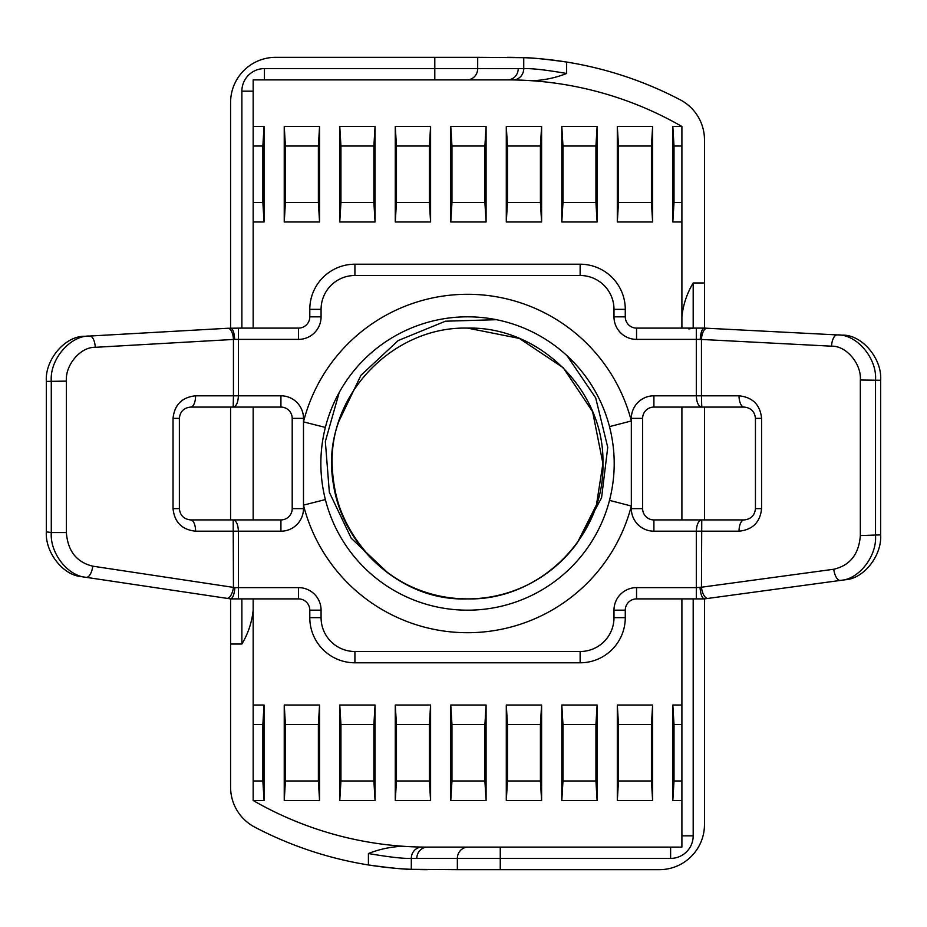 <?xml version="1.0" encoding="UTF-8"?>
<svg xmlns="http://www.w3.org/2000/svg" width="927" height="927" viewBox="0 0 927 927"><rect width="100%" height="100%" fill="white"/><g stroke="black" fill="none" stroke-linecap="round" stroke-linejoin="round"><path stroke-width="1.39" d="M567.081 355.783L595.679 397.868L607.741 447.312L601.565 497.799L577.382 542.654A135.388 135.388 0 0 1 388.378 573.35C352.19 545.945 333.442 509.329 332.133 463.5C330.244 391.194 395.226 326.211 467.532 328.112C539.838 326.211 604.821 391.194 602.921 463.5C604.821 535.806 539.838 600.789 467.532 598.888C395.226 600.789 330.244 535.806 332.133 463.5C330.244 391.194 395.226 326.211 467.532 328.112C539.838 326.211 604.821 391.194 602.921 463.5C604.821 535.806 539.838 600.789 467.532 598.888C395.226 600.789 330.244 535.806 332.133 463.5C330.244 391.194 395.226 326.211 467.532 328.112C539.838 326.211 604.821 391.194 602.921 463.5C604.821 535.806 539.838 600.789 467.532 598.888C395.226 600.789 330.244 535.806 332.133 463.5C330.244 391.194 395.226 326.211 467.532 328.112L519.34 338.413L563.268 367.764L592.62 411.692L602.921 463.5L596.467 504.833L577.382 542.654L596.467 504.833L602.921 463.5L592.62 411.692L563.268 367.764L519.34 338.413L467.532 328.112C539.838 326.211 604.821 391.194 602.921 463.5C604.821 535.806 539.838 600.789 467.532 598.888C395.226 600.789 330.244 535.806 332.133 463.5C330.244 391.194 395.226 326.211 467.532 328.112C539.838 326.211 604.821 391.194 602.921 463.5C604.821 535.806 539.838 600.789 467.532 598.888C395.226 600.789 330.244 535.806 332.133 463.5C330.244 391.194 395.226 326.211 467.532 328.112C395.226 326.211 330.244 391.194 332.133 463.5C330.244 535.806 395.226 600.789 467.532 598.888C378.888 602.365 308.019 504.311 338.842 421.414L360.951 375.296L398.239 340.522L445.435 321.205L496.408 319.699M681.901 328.112L681.901 221.982L672.828 221.982L672.828 126.489L681.901 126.489A349.606 349.606 0 0 0 507.521 79.884L253.164 79.884L253.164 126.489L264.044 126.489L264.044 221.982L262.862 202.445L262.862 146.026L264.044 126.489M262.862 146.026L253.164 146.026L253.164 126.489L253.164 221.982L264.044 221.982M262.862 202.445L253.164 202.445L253.164 328.112M253.164 598.888L253.164 705.018L264.044 705.018L264.044 800.511L253.164 800.511L253.164 705.018M500.256 869.677L659.34 869.677A45.133 45.133 0 0 0 704.474 824.543L704.474 598.888L693.187 598.888L693.187 835.83A22.561 22.561 0 0 1 670.615 858.402L500.256 858.402L500.256 869.677L457.359 869.677L457.359 858.402L416.814 858.402A11.286 10.73 -90 0 1 427.544 847.116A349.606 349.606 0 0 1 253.164 800.511M427.544 847.116L500.256 847.116L500.256 858.402L457.359 858.402A11.286 10.73 -90 0 1 468.089 847.116L681.901 847.116L681.901 780.974L674.01 780.974L672.828 800.511L681.901 800.511L681.901 705.018L672.828 705.018L672.828 800.511M681.901 407.08L681.901 519.92L681.901 407.08M681.901 598.888L681.901 724.555L674.01 724.555L674.01 780.974M319.56 221.982L284.241 221.982L284.241 126.489L319.56 126.489L319.56 221.982L318.378 202.445L318.378 146.026L319.56 126.489M375.064 221.982L339.757 221.982L339.757 126.489L375.064 126.489L375.064 221.982L373.882 202.445L373.882 146.026L375.064 126.489M430.58 221.982L395.273 221.982L395.273 126.489L430.58 126.489L430.58 221.982L429.398 202.445L429.398 146.026L430.58 126.489M486.084 221.982L450.777 221.982L450.777 126.489L486.084 126.489L486.084 221.982L484.902 202.445L484.902 146.026L486.084 126.489M541.6 221.982L506.293 221.982L506.293 126.489L541.6 126.489L541.6 221.982L540.418 202.445L540.418 146.026L541.6 126.489M597.115 221.982L561.797 221.982L561.797 126.489L597.115 126.489L597.115 221.982L595.934 202.445L595.934 146.026L597.115 126.489M652.62 221.982L617.312 221.982L617.312 126.489L652.62 126.489L652.62 221.982L651.438 202.445L651.438 146.026L652.62 126.489M319.56 705.018L284.241 705.018L284.241 800.511L319.56 800.511L319.56 705.018L318.378 724.555L318.378 780.974L319.56 800.511M375.064 705.018L339.757 705.018L339.757 800.511L375.064 800.511L375.064 705.018L373.882 724.555L373.882 780.974L375.064 800.511M430.58 705.018L395.273 705.018L395.273 800.511L430.58 800.511L430.58 705.018L429.398 724.555L429.398 780.974L430.58 800.511M486.084 705.018L450.777 705.018L450.777 800.511L486.084 800.511L486.084 705.018L484.902 724.555L484.902 780.974L486.084 800.511M541.6 705.018L506.293 705.018L506.293 800.511L541.6 800.511L541.6 705.018L540.418 724.555L540.418 780.974L541.6 800.511M597.115 705.018L561.797 705.018L561.797 800.511L597.115 800.511L597.115 705.018L595.934 724.555L595.934 780.974L597.115 800.511M652.62 705.018L617.312 705.018L617.312 800.511L652.62 800.511L652.62 705.018L651.438 724.555L651.438 780.974L652.62 800.511M388.378 573.35L351.24 538.263L329.34 492.272L325.342 441.484L339.224 392.434M284.241 221.982L285.423 202.445L285.423 146.026L284.241 126.489M285.423 146.026L318.378 146.026M285.423 202.445L318.378 202.445M339.757 221.982L340.939 202.445L340.939 146.026L339.757 126.489M340.939 146.026L373.882 146.026M340.939 202.445L373.882 202.445M395.273 221.982L396.455 202.445L396.455 146.026L395.273 126.489M396.455 146.026L429.398 146.026M396.455 202.445L429.398 202.445M450.777 221.982L451.959 202.445L451.959 146.026L450.777 126.489M451.959 146.026L484.902 146.026M451.959 202.445L484.902 202.445M506.293 221.982L507.475 202.445L507.475 146.026L506.293 126.489M507.475 146.026L540.418 146.026M507.475 202.445L540.418 202.445M561.797 221.982L562.979 202.445L562.979 146.026L561.797 126.489M562.979 146.026L595.934 146.026M562.979 202.445L595.934 202.445M617.312 221.982L618.494 202.445L618.494 146.026L617.312 126.489M618.494 146.026L651.438 146.026M618.494 202.445L651.438 202.445M672.828 221.982L674.01 202.445L674.01 146.026L672.828 126.489M674.01 146.026L681.901 146.026L681.901 126.489M674.01 202.445L681.901 202.445L681.901 146.026M681.901 221.982L681.901 202.445M264.044 705.018L262.862 724.555L262.862 780.974L264.044 800.511M253.164 724.555L262.862 724.555M253.164 780.974L262.862 780.974M284.241 705.018L285.423 724.555L318.378 724.555M285.423 724.555L285.423 780.974L318.378 780.974M285.423 780.974L284.241 800.511M339.757 705.018L340.939 724.555L373.882 724.555M340.939 724.555L340.939 780.974L373.882 780.974M340.939 780.974L339.757 800.511M395.273 705.018L396.455 724.555L429.398 724.555M396.455 724.555L396.455 780.974L429.398 780.974M396.455 780.974L395.273 800.511M450.777 705.018L451.959 724.555L484.902 724.555M451.959 724.555L451.959 780.974L484.902 780.974M451.959 780.974L450.777 800.511M506.293 705.018L507.475 724.555L540.418 724.555M507.475 724.555L507.475 780.974L540.418 780.974M507.475 780.974L506.293 800.511M561.797 705.018L562.979 724.555L595.934 724.555M562.979 724.555L562.979 780.974L595.934 780.974M562.979 780.974L561.797 800.511M617.312 705.018L618.494 724.555L651.438 724.555M618.494 724.555L618.494 780.974L651.438 780.974M618.494 780.974L617.312 800.511M672.828 705.018L674.01 724.555M681.901 316.825C683.129 304.786 686.895 293.5 693.187 282.978L704.474 282.978L704.474 328.112L707.162 328.251A11.286 5.133 92.9 0 0 701.449 339.514L701.449 395.806L739.028 395.806C752.643 397.243 760.163 404.763 761.6 418.367L761.6 508.633C760.163 522.237 752.643 529.757 739.028 531.194L653.906 531.194A22.561 22.561 0 0 1 631.333 508.633L631.333 506.038L609.502 500.371A146.675 146.675 0 0 1 325.365 499.572L303.488 505.122L303.488 508.633A22.561 22.561 0 0 1 280.927 531.194L238.39 531.194L238.39 587.614L298.506 587.614A22.561 22.561 0 0 1 321.078 610.175L321.078 617.66A33.847 33.847 0 0 0 354.925 651.507L580.14 651.507A33.847 33.847 0 0 0 613.987 617.66L613.987 610.175A22.561 22.561 0 0 1 636.548 587.614L696.316 587.614L696.316 531.194C696.664 524.392 698.471 520.626 701.751 519.92L744.161 519.92C750.974 519.201 754.729 515.435 755.447 508.633L755.447 418.367C754.729 411.565 750.974 407.799 744.161 407.08L653.906 407.08A11.286 11.286 0 0 0 642.62 418.367L642.62 508.633A11.286 11.286 0 0 0 653.906 519.92L701.751 519.92L701.449 587.22L833.802 569.236C850.071 565.412 858.912 554.195 860.337 535.574L860.337 380.012C861.542 363.732 846.096 345.562 831.565 346.188L700.244 339.386L636.548 339.386A22.561 22.561 0 0 1 613.987 316.825L613.987 309.34A33.847 33.847 0 0 0 580.14 275.493L354.925 275.493A33.847 33.847 0 0 0 321.078 309.34L321.078 316.825A22.561 22.561 0 0 1 298.506 339.386L238.39 339.386L238.39 395.806C238.065 402.608 236.327 406.374 233.187 407.08L190.661 407.08A11.286 4.936 -90 0 0 195.597 395.806L233.453 395.806L233.453 339.525A11.286 4.936 -93.2 0 0 227.88 328.262L241.877 328.112L241.877 91.17A22.561 22.561 0 0 1 264.438 68.598L434.798 68.598L434.798 57.323L275.725 57.323A45.133 45.133 0 0 0 230.591 102.457L230.591 328.112M609.502 500.371C615.771 475.852 615.771 451.275 609.502 426.629A146.675 146.675 0 0 0 325.365 427.428C319.351 451.403 319.351 475.458 325.365 499.572M253.164 610.175C251.935 622.214 248.169 633.5 241.877 644.022L230.591 644.022L230.591 598.888L81.541 576.652C63.094 575.377 45.029 552.365 46.35 531.82L51.286 532.562L51.286 381.124C49.618 359.491 70.185 335.342 89.699 336.037L227.88 328.262M230.626 328.112C232.92 328.784 234.253 332.55 234.647 339.386L95.261 347.312C80.637 346.779 65.157 364.89 66.373 381.124L46.35 381.403L46.35 531.82M46.35 381.403C44.739 359.757 65.377 335.62 84.878 336.316L89.699 336.037A11.286 4.936 -93.2 0 1 95.261 347.312M707.162 328.251L842.295 335.168C861.67 334.346 882.261 358.564 880.65 380.267L880.65 534.867C881.994 555.586 863.721 578.784 845.285 579.757L704.474 598.888M434.798 57.323L477.695 57.323L477.695 68.598L434.798 68.598L434.798 79.884L507.521 79.884L466.976 79.884A11.286 10.73 -90 0 0 477.695 68.598L523.743 68.644C531.461 68.262 545.76 69.873 566.64 73.476C555.424 77.88 543.871 80.301 532.005 80.742M253.164 407.08L253.164 519.92L280.927 519.92A11.286 11.286 0 0 0 292.202 508.633L292.202 418.367A11.286 11.286 0 0 0 280.927 407.08L233.187 407.08L233.453 395.806L280.927 395.806A22.561 22.561 0 0 1 303.488 418.367L303.488 505.122A169.247 169.247 0 0 0 631.333 506.038L631.333 418.367A22.561 22.561 0 0 1 653.906 395.806L696.316 395.806L696.316 328.112L704.474 328.112C702.029 328.784 700.638 332.55 700.244 339.386M704.474 282.978L704.474 139.826A45.133 45.133 0 0 0 680.291 99.849A372.167 372.167 0 0 0 523.743 57.671C531.403 57.683 545.702 59.131 566.64 62.051A372.167 372.167 0 0 0 523.743 57.671L477.695 57.323M230.591 519.92L230.591 407.08L230.591 519.92M230.591 644.022L230.591 787.174A45.133 45.133 0 0 0 254.774 827.151A372.167 372.167 0 0 0 411.31 869.329L457.359 869.677M411.31 869.329C403.651 869.317 389.352 867.869 368.413 864.949A372.167 372.167 0 0 0 411.31 869.329L411.31 858.356C403.604 858.738 389.305 857.127 368.413 853.524C379.641 849.12 391.182 846.699 403.06 846.258M704.474 407.08L704.474 519.92L704.474 407.08M693.187 282.978L693.187 328.112L696.316 328.112M241.877 644.022L241.877 598.888L230.591 598.888M710.615 328.425L704.474 328.112M190.661 407.08C183.859 407.799 180.093 411.565 179.375 418.367L179.375 508.633C180.093 515.435 183.859 519.201 190.661 519.92L253.164 519.92M831.565 346.188A11.286 5.133 92.9 0 1 837.278 334.914C856.664 334.091 877.185 358.309 875.517 380.012L875.517 535.574C877 556.27 858.9 579.445 840.465 580.418A11.286 5.099 -97.7 0 1 833.802 569.236M92.77 566.177A11.286 4.89 98.5 0 1 86.165 577.336C67.729 576.073 49.826 553.083 51.286 532.562L66.373 532.562C67.752 550.997 76.559 562.202 92.77 566.177L234.913 587.614C234.241 594.462 232.828 598.216 230.672 598.888M190.661 519.92A11.286 4.936 90 0 1 195.597 531.194C181.993 529.757 174.473 522.237 173.036 508.633L173.036 418.367C174.473 404.763 181.993 397.243 195.597 395.806M226.848 598.332A11.286 4.89 98.5 0 0 233.453 587.173L233.187 519.92C236.327 520.626 238.065 524.392 238.39 531.194L195.597 531.194M701.751 407.08C698.471 406.374 696.664 402.608 696.316 395.806L701.449 395.806L701.751 407.08M739.028 395.806A11.286 5.133 90 0 0 744.161 407.08M739.028 531.194A11.286 5.133 -90 0 1 744.161 519.92M420.151 869.607A372.167 372.167 0 0 0 427.544 869.677A372.167 372.167 0 0 1 420.151 869.607M514.914 57.393A372.167 372.167 0 0 0 507.521 57.323A372.167 372.167 0 0 1 514.914 57.393M241.877 598.888L298.506 598.888A11.286 11.286 0 0 1 309.792 610.175L309.792 617.66A45.133 45.133 0 0 0 354.925 662.793L580.14 662.793A45.133 45.133 0 0 0 625.273 617.66L625.273 610.175A11.286 11.286 0 0 1 636.548 598.888L693.187 598.888M688.865 328.969L693.187 328.112L636.548 328.112A11.286 11.286 0 0 1 625.273 316.825L625.273 309.34A45.133 45.133 0 0 0 580.14 264.207L354.925 264.207A45.133 45.133 0 0 0 309.792 309.34L309.792 316.825A11.286 11.286 0 0 1 298.506 328.112L241.877 328.112M696.316 598.888L696.316 587.614L701.449 587.22A11.286 5.099 -97.7 0 0 708.112 598.402M880.65 534.867L860.337 535.574M700.012 587.614C700.638 594.462 702.098 598.216 704.393 598.888M609.502 426.629L631.333 420.962A169.247 169.247 0 0 0 303.488 421.878L325.365 427.428M880.65 380.267L860.337 380.012M66.373 381.124L66.373 532.562M566.64 62.051L566.64 73.476M368.413 864.949L368.413 853.524M512.851 79.931A11.286 10.718 -89.1 0 0 523.743 68.644L523.743 57.671M416.814 858.402L411.31 858.356A11.286 10.718 -89.1 0 1 422.214 847.069M179.375 418.367L173.036 418.367M280.927 395.806L280.927 407.08M179.375 508.633L173.036 508.633M303.488 418.367L292.202 418.367M303.488 508.633L292.202 508.633M280.927 531.194L280.927 519.92M653.906 407.08L653.906 395.806M642.62 418.367L631.333 418.367M642.62 508.633L631.333 508.633M761.6 418.367L755.447 418.367M653.906 519.92L653.906 531.194M761.6 508.633L755.447 508.633M693.187 835.83L681.901 835.83M670.615 858.402L670.615 847.116M507.521 79.884A11.286 10.73 -90 0 0 518.239 68.598M264.438 79.884L264.438 68.598M253.164 91.17L241.877 91.17M238.39 328.112L238.39 339.386L234.647 339.386M234.913 587.614L238.39 587.614L238.39 598.888M298.506 328.112L298.506 339.386M309.792 316.825L321.078 316.825M309.792 309.34L321.078 309.34M354.925 264.207L354.925 275.493M580.14 264.207L580.14 275.493M625.273 309.34L613.987 309.34M298.506 587.614L298.506 598.888M625.273 316.825L613.987 316.825M321.078 610.175L309.792 610.175M636.548 328.112L636.548 339.386M321.078 617.66L309.792 617.66M354.925 651.507L354.925 662.793M580.14 651.507L580.14 662.793M613.987 617.66L625.273 617.66M613.987 610.175L625.273 610.175M636.548 587.614L636.548 598.888"/></g></svg>
